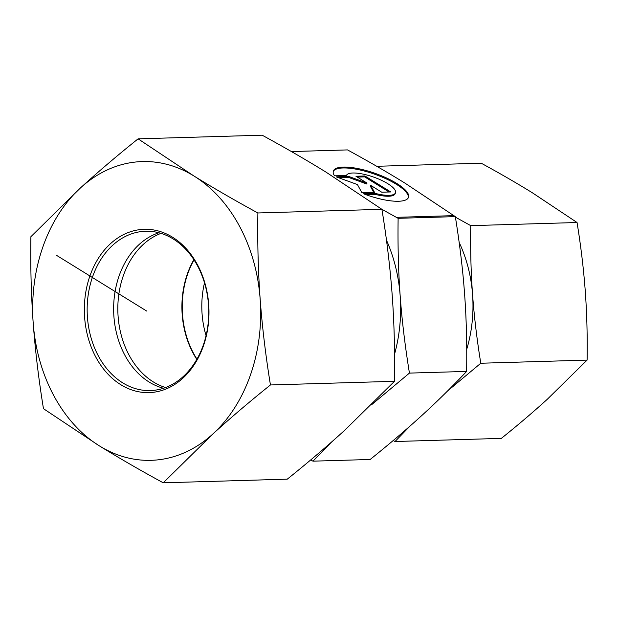 <?xml version="1.0" encoding="UTF-8"?>
<svg xmlns="http://www.w3.org/2000/svg" width="618" height="618" viewBox="0 0 618 618"><rect width="100%" height="100%" fill="white"/><g stroke="black" fill="none" stroke-linecap="round" stroke-linejoin="round"><path stroke-width="0.93" d="M334.523 175.829A39.815 11.587 -160.7 0 1 333.372 170.993A39.815 11.587 -160.7 0 1 374.771 173.233A39.815 11.587 -160.7 0 1 408.513 197.343A39.815 11.587 -160.7 0 1 363.546 193.797L375.443 193.442A26.018 7.571 19.3 0 0 395.489 192.777A26.018 7.571 19.3 0 0 373.573 177.072A26.018 7.571 19.3 0 0 346.42 175.481L334.523 175.829M408.32 197.783A39.815 11.587 19.3 0 0 374.462 174.137A39.815 11.587 19.3 0 0 333.241 171.449M395.489 192.777L395.172 193.681A26.018 7.571 -160.7 0 1 375.126 194.346L365.763 194.616M375.443 193.442L375.126 194.346M364.968 175.983L390.769 191.951L381.754 192.213L370.7 185.369L374.547 192.422L361.932 192.793L357.443 184.566L336.138 176.833L348.753 176.454L367.015 183.09L355.96 176.246L364.968 175.983L364.651 176.879L357.328 177.096M367.015 183.09L366.698 183.986L348.436 177.358L338.401 177.652M348.753 176.454L348.436 177.358M373.751 192.445L370.391 186.273L370.7 185.369M389.077 191.997L364.651 176.879M381.916 209.332L398.123 218.316C397.722 246.072 398.401 271.912 400.17 295.813A134.5 102.58 -91.7 0 0 386.459 240.147M394.554 354.16A134.5 102.58 -91.7 0 0 400.17 295.813C401.893 319.722 404.983 345.485 409.433 373.102L371.557 404.767M331.673 441.947L312.947 461.167L310.7 459.939M312.947 461.167L370.151 459.483C389.834 443.662 407.123 428.946 421.994 415.342C436.926 401.746 451.804 387.1 466.636 371.418C467.038 343.654 466.358 317.822 464.581 293.921C462.867 270.012 459.777 244.249 455.327 216.632L405.029 183.167C388.413 172.862 369.24 161.777 347.532 149.911L291.426 151.564M193.867 259.63A79.707 60.788 -91.7 0 0 196.802 359.398M204.504 282.812A79.707 60.788 -91.7 0 0 206.057 335.628M398.123 218.316L455.327 216.632M409.433 373.102L466.636 371.418M410.066 426.034L395.026 441.515L501.337 438.386C518.046 424.991 533.411 411.912 547.424 399.151L587.1 360.109C587.494 336.609 586.884 313.643 585.277 291.217C583.608 268.791 580.866 245.894 577.05 222.519L532.345 192.77C516.694 183.106 499.653 173.249 481.229 163.214L376.741 166.288M466.721 349.317A119.552 91.178 -91.7 0 0 472.561 294.539C474.23 316.957 476.972 339.861 480.789 363.237L447.478 391.063M395.026 441.515L393.21 440.526M455.412 217.15L470.738 225.647C470.344 249.147 470.955 272.113 472.561 294.539A119.552 91.178 -91.7 0 0 459.151 242.403M480.789 363.237L587.1 360.109M470.738 225.647L577.05 222.519M122.719 382.859A79.707 60.788 88.3 0 1 88.297 294.23A79.707 60.788 88.3 0 1 145.609 231.24A79.707 60.788 88.3 0 1 208.714 309.116A79.707 60.788 88.3 0 1 150.298 390.576A79.707 60.788 88.3 0 1 122.719 382.859M120.796 384.697A81.692 62.31 -91.7 0 0 208.706 304.458A81.692 62.31 -91.7 0 0 110.498 243.67A81.692 62.31 -91.7 0 0 120.796 384.697M163.484 388.266A79.707 60.788 88.3 0 1 149.201 382.086A79.707 60.788 88.3 0 1 113.851 302.094A79.707 60.788 88.3 0 1 158.911 232.762M80.502 187.887A149.44 113.975 -91.7 0 0 33.179 322.805A149.44 113.975 -91.7 0 0 99.343 445.864A149.44 113.975 -91.7 0 0 212.839 434.006A149.44 113.975 -91.7 0 0 260.155 299.081A149.44 113.975 -91.7 0 0 193.99 176.022A149.44 113.975 -91.7 0 0 80.502 187.887C98.015 171.935 117.211 155.589 138.108 138.841L193.99 176.022C213.55 188.104 234.848 200.417 257.884 212.971C257.389 242.349 258.154 271.055 260.155 299.081C262.248 327.115 265.678 355.736 270.445 384.96C249.556 401.708 230.352 418.054 212.839 434.006L163.237 482.812C140.201 470.259 118.911 457.946 99.343 445.864L43.469 408.676C38.695 379.46 35.265 350.831 33.179 322.805C31.17 294.771 30.413 266.064 30.9 236.694L80.502 187.887M163.237 482.812L287.27 479.159C308.166 462.411 327.362 446.065 344.875 430.113L394.477 381.306C394.964 351.936 394.207 323.229 392.198 295.195C390.112 267.169 386.683 238.54 381.916 209.324L326.034 172.136C306.466 160.054 285.176 147.741 262.14 135.188L138.108 138.841M394.477 381.306L270.445 384.96M381.916 209.324L257.884 212.971M194.037 259.892A79.707 60.788 -91.7 0 0 196.957 359.12M161.02 233.365A79.707 60.788 -91.7 0 0 117.868 311.789A79.707 60.788 -91.7 0 0 165.562 387.54M146.582 310.985L56.756 255.473M146.698 311.063L56.817 255.512M396.686 217.327L453.89 215.643"/></g></svg>

